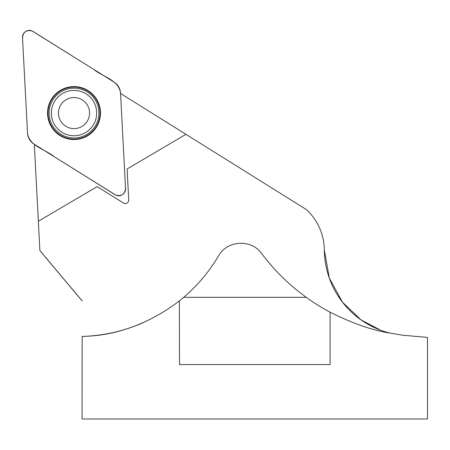 <?xml version="1.0" encoding="UTF-8"?>
<svg xmlns="http://www.w3.org/2000/svg" width="450" height="450" viewBox="0 0 450 450"><rect width="100%" height="100%" fill="white"/><g stroke="black" fill="none" stroke-linecap="round" stroke-linejoin="round"><path stroke-width="0.67" d="M390.06 333.101L403.178 335.272L427.5 337.399L427.5 418.978L82.08 418.978L82.159 336.437C82.266 335.812 128.762 339.643 179.364 300.887L179.511 364.573L330.075 364.573L330.075 312.182C352.699 323.471 372.696 330.446 390.06 333.101A86.355 86.355 0 0 1 324.349 250.121L329.332 278.145L342.529 302.226L361.024 319.882L380.649 330.204M34.312 144.264L38.351 221.259L97.189 186.604L123.441 203.006A3.454 3.454 0 0 0 128.717 199.896L127.097 168.986L185.94 134.325L306.579 209.711A56.132 56.132 0 0 1 324.349 250.121M38.351 221.259L39.887 250.599L82.08 300.887M82.159 300.887L39.881 250.521M82.159 336.437A164.076 164.076 0 0 0 143.021 322.762M120.555 93.471L185.94 134.325M330.075 312.182A207.253 207.253 0 0 1 306.236 297.326C289.153 284.963 274.281 270.354 261.613 253.496C251.454 238.899 227.076 240.232 218.571 255.853C209.233 271.603 197.606 285.429 183.69 297.326A164.076 164.076 0 0 1 179.421 300.842L179.364 300.887M183.69 297.326L306.236 297.326M66.133 99.681A15.542 15.542 0 0 0 66.369 126.602A15.542 15.542 0 0 0 89.567 112.939A15.542 15.542 0 0 0 66.133 99.681M62.516 93.538A22.669 22.669 0 0 0 62.859 132.801A22.669 22.669 0 0 0 96.688 112.877A22.669 22.669 0 0 0 62.516 93.538M125.539 188.544L120.532 93.077A13.815 13.815 0 0 0 114.058 82.086L32.985 31.427A6.857 6.857 0 0 0 22.506 37.598L27.512 133.065A13.815 13.815 0 0 0 33.986 144.062L115.059 194.721A6.857 6.857 0 0 0 125.539 188.544M100.457 111.684A26.466 26.466 0 0 0 59.608 90.872A26.466 26.466 0 0 0 62.004 136.654A26.466 26.466 0 0 0 100.457 111.684M120.532 93.077C118.755 79.768 102.741 76.95 93.791 69.418L32.164 30.988C26.263 29.655 23.051 32.006 22.528 38.047L27.506 133.065C29.295 146.379 45.304 149.192 54.253 156.724L115.881 195.159C121.86 196.481 125.072 194.079 125.511 187.948L120.532 93.077M48.043 114.435A26.016 26.016 0 0 0 75.386 139.05A26.016 26.016 0 0 0 100.001 111.712A26.016 26.016 0 0 0 72.664 87.092A26.016 26.016 0 0 0 48.043 114.435M49.151 114.373A24.907 24.907 0 0 0 87.587 133.959A24.907 24.907 0 0 0 85.331 90.877A24.907 24.907 0 0 0 49.151 114.373"/></g></svg>
